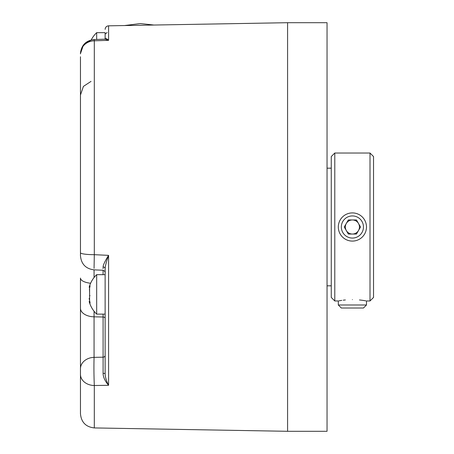 <?xml version="1.0" encoding="UTF-8"?>
<svg xmlns="http://www.w3.org/2000/svg" width="454" height="454" viewBox="0 0 454 454"><rect width="100%" height="100%" fill="white"/><g stroke="black" fill="none" stroke-linecap="round" stroke-linejoin="round"><path stroke-width="0.68" d="M105.124 34.135L107.116 32.529M124.583 25.543L140.348 23.551L153.9 25.032M80.466 145.507L80.466 207.694M80.466 71.528L80.466 71.04M80.466 56.767L80.466 255.471M90.601 283.251A14.091 5.391 180 0 1 80.466 278.081L80.466 413.838C81.272 422.282 85.885 426.981 94.313 427.929L287.586 431.3L327.039 431.3L327.039 22.7L287.586 22.7L287.586 431.3M80.466 53.867A14.091 13.058 180 0 1 94.313 40.809L94.109 39.526L105.044 39.175L108.585 40.338L94.313 40.809L94.313 254.683A14.091 1.941 180 0 1 80.466 252.742L80.466 217.001M80.466 215.832L80.466 208.851M94.063 268.325L94.313 254.683L108.585 255.358C104.942 261.237 103.115 265.091 103.098 266.918L103.086 268.677M80.466 255.778C81.221 264.046 85.715 268.74 93.944 269.852L103.103 270.255C104.834 271.248 105.504 271.952 105.124 272.366L105.124 373.517C105.169 376.939 106.321 380.866 108.585 385.304L94.313 385.508L94.313 427.929M334.785 153.032L334.785 300.968L331.261 297.449L331.261 156.551L334.785 153.032L370.01 153.032L370.01 300.968L366.486 300.968L366.486 304.992L338.309 304.992L341.334 308.016L363.461 308.016L366.486 304.992M338.48 229.191L338.69 230.269M338.99 231.33L339.371 232.369M339.83 233.373L340.375 234.343M340.988 235.268L341.68 236.142M343.252 237.72L344.126 238.407M345.057 239.025L346.022 239.564M347.032 240.03L348.07 240.41M349.132 240.705L350.21 240.921M351.3 241.046L352.259 241.091M352.395 241.091A14.091 14.091 0 0 0 366.486 227A14.091 14.091 0 0 0 352.395 212.909A14.091 14.091 0 0 0 338.309 227A14.091 14.091 0 0 0 352.395 241.091L353.496 241.046M354.585 240.921L355.664 240.705M356.725 240.41L357.763 240.03M358.774 239.564L359.738 239.025M360.669 238.407L361.543 237.72M363.115 236.142L363.807 235.268M364.42 234.343L364.965 233.373M365.425 232.369L365.805 231.33M366.1 230.269L366.316 229.191M352.395 299.617C334.223 301.093 334.223 301.093 352.395 299.617C370.572 301.093 370.572 301.093 352.395 299.617M338.99 300.843L339.575 300.741M339.734 300.713L340.472 300.588M340.812 300.537L341.783 300.389M343.201 300.196L345.352 299.958M359.443 299.958L361.696 300.207M361.804 300.225L362.718 300.344M362.74 300.349L365.805 300.843M366.316 224.809L366.1 223.731M365.805 222.67L365.425 221.631M364.965 220.627L364.42 219.657M363.807 218.732L363.115 217.858M361.543 216.28L360.669 215.593M359.738 214.975L358.774 214.436M357.763 213.97L356.725 213.59M355.664 213.295L354.585 213.079M353.496 212.954L352.565 212.909M352.395 212.909L351.3 212.954M350.21 213.079L349.132 213.295M348.07 213.59L347.032 213.97M346.022 214.436L345.057 214.975M344.126 215.593L343.252 216.28M341.68 217.858L340.988 218.732M340.375 219.657L339.83 220.627M339.371 221.631L338.99 222.67M338.69 223.731L338.48 224.809M370.01 300.968L373.534 297.449L373.534 156.551L370.01 153.032M352.395 215.934A11.066 11.066 0 0 1 363.461 227A11.066 11.066 0 0 1 352.395 238.066A11.066 11.066 0 0 1 341.334 227A11.066 11.066 0 0 1 352.395 215.934M356.464 234.043L360.533 227L356.464 219.957L348.331 219.957L344.263 227L348.331 234.043L356.464 234.043M358.501 230.524A7.043 7.043 0 0 1 346.294 230.524A7.043 7.043 0 0 1 352.395 219.957A7.043 7.043 0 0 1 358.501 230.524M287.586 22.7L108.585 25.827L108.585 40.338C106.321 38.335 105.169 37.841 105.124 38.851L105.124 32.66L96.674 32.66L96.674 39.441M105.124 38.851L104.885 39.197M105.124 272.366L105.124 268.626C105.169 266.22 106.321 261.799 108.585 255.358L108.585 385.304C104.942 381.014 103.115 377.013 103.098 373.301L103.086 314.123M94.063 311.262L94.063 357.355L103.086 357.19A2.111 1.72 0 0 0 105.124 355.476L105.124 271.089M80.466 368.761A14.091 11.412 180 0 1 94.063 357.355C93.825 366.577 93.904 375.963 94.313 385.508A14.091 11.117 180 0 1 80.466 374.397A14.091 11.117 0 0 0 91.033 385.157M103.098 373.301L105.124 373.517L105.124 357.553M105.124 274.67L96.674 274.67L96.674 314.123L105.124 314.123M89.5 286.451L89.597 286.213C89.007 287.671 89.007 287.671 89.597 286.213C89.007 287.671 89.007 287.671 89.597 286.213L90.068 285.855L89.597 288.131L89.597 300.667C90.21 303.028 90.21 303.669 89.597 302.585C89.007 301.127 89.007 301.127 89.597 302.585C89.007 301.127 89.007 301.127 89.597 302.585L90.068 302.937L89.597 302.585L90.068 302.937L89.597 302.585L90.068 302.937L89.597 302.585L90.04 302.585M89.983 303.204L89.5 302.347M89.79 301.343L89.71 301.053M89.512 300.361L89.171 298.306M89.852 295.894L89.954 295.537M89.597 292.478L89.432 288.733M89.444 288.693L89.546 288.307M89.2 287.189L89.16 287.291A27.24 27.24 0 0 1 96.674 274.67M105.124 268.626A2.111 1.714 0 0 0 103.098 266.918M103.086 274.67L103.086 270.255M105.124 318.305A2.111 1.288 0 0 0 103.086 317.017L94.063 316.824A14.091 8.575 180 0 1 80.466 308.255M94.063 269.858L94.063 277.536M89.597 286.213L90.04 286.213M80.466 212.574L80.466 212.103M327.039 285.821L331.261 285.821M327.039 168.179L331.261 168.179M334.785 300.968L338.309 300.968L338.309 304.992M94.109 39.526C85.795 40.571 81.243 45.264 80.466 53.606L83.474 44.906L91.243 39.912A27.24 27.24 0 0 1 96.674 32.66M105.124 369.057L105.124 365.765M105.124 363.16L105.124 360.981M89.83 301.501L89.16 301.501A27.24 27.24 0 0 0 96.674 314.123M89.83 287.291L89.16 287.291M91.033 81.391L83.417 86.402L80.466 95.034M108.585 25.827C106.497 26.043 105.345 27.217 105.124 29.345"/></g></svg>
